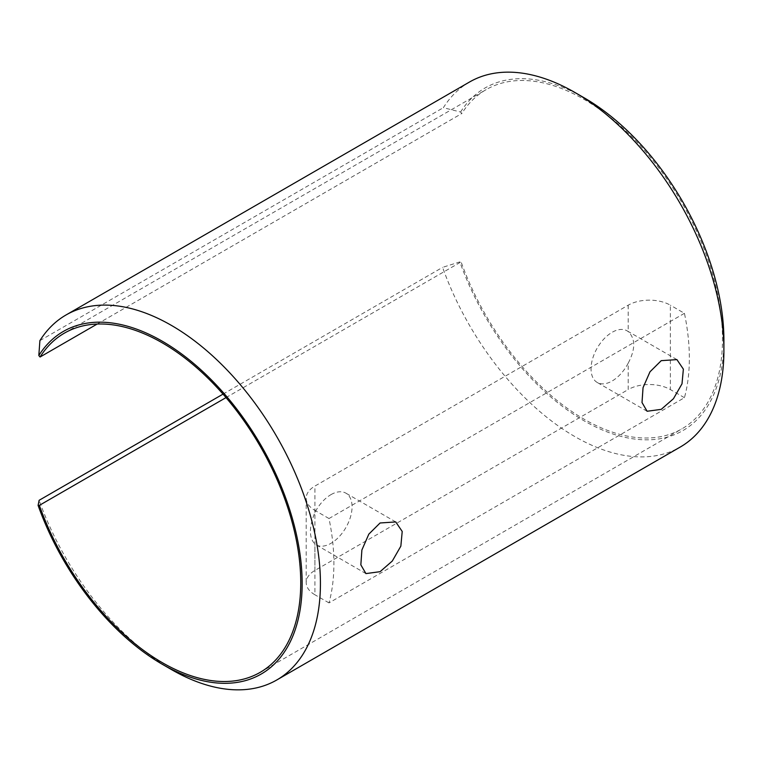 <?xml version="1.0" encoding="UTF-8"?>
<svg xmlns="http://www.w3.org/2000/svg" width="762" height="762" viewBox="0 0 762 762"><rect width="100%" height="100%" fill="white"/><g stroke="black" fill="none" stroke-linecap="round" stroke-linejoin="round"><path stroke-width="0.57" stroke-dasharray="3.81 2.86" d="M723.9 340.014A197.815 114.214 60 0 1 584.025 420.776A197.815 114.214 60 0 1 459.848 261.909L442.598 267.357A210.741 121.672 -120 0 0 574.881 436.597A210.741 121.672 -120 0 0 680.256 447.037M330.975 494.633A29.823 17.221 -60 0 1 345.881 493.147A29.823 17.221 -60 0 1 350.453 517.046A29.823 17.221 -60 0 1 330.975 543.325A29.823 17.221 -60 0 1 316.068 544.801A29.823 17.221 -60 0 1 314.925 544.039C308.934 537.772 308.934 527.247 314.925 512.455A29.823 17.221 -60 0 1 330.975 494.633M628.193 363.169A29.823 17.221 -60 0 1 612.134 381A29.823 17.221 -60 0 1 597.227 382.476A29.823 17.221 -60 0 1 592.655 358.578A29.823 17.221 -60 0 1 612.134 332.299A29.823 17.221 -60 0 1 627.05 330.822A29.823 17.221 -60 0 1 628.193 331.594C635.556 338.652 635.556 349.177 628.193 363.169L628.193 389.572A29.823 17.221 180 0 1 670.37 389.572L670.37 305.191A29.823 17.221 0 0 0 628.193 305.191L314.925 486.061A29.823 17.221 0 0 0 306.191 498.234A29.823 17.221 0 0 0 314.925 510.407L314.925 594.779A29.823 17.221 180 0 1 306.191 582.606A29.823 17.221 180 0 1 314.925 570.433L628.193 389.572M469.516 82.02A210.741 121.672 -120 0 0 443.37 107.69L460.572 112.033L461.81 113.519A195.834 113.062 60 0 1 486.108 89.659A195.834 113.062 60 0 1 584.025 99.355A195.834 113.062 60 0 1 711.956 271.929A195.834 113.062 60 0 1 681.933 428.844A195.834 113.062 60 0 1 584.025 419.148A195.834 113.062 60 0 1 461.096 261.88L459.848 261.909M39.9 340.633L443.37 107.69M226.019 397.602L461.096 261.88M684.438 313.315L328.993 518.531A195.834 113.062 60 0 1 328.993 602.904L684.438 397.697A195.834 113.062 -120 0 0 684.438 313.315L670.37 305.191M97.174 324.041L461.81 113.519M171.412 669.541A210.741 121.672 60 0 1 39.129 500.301M223.018 394.125L442.598 267.357M460.572 112.033A197.815 114.214 60 0 1 584.025 97.736M328.993 518.531L314.925 510.407M328.993 602.904L314.925 594.779M684.438 397.697L670.37 389.572M314.925 570.433L314.925 544.039M314.925 512.455L314.925 486.061M628.193 305.191L628.193 331.594M395.745 521.941L345.881 493.147M676.913 359.607L627.05 330.822M260.194 672.341L681.933 428.844M64.36 333.156L486.108 89.659M306.191 498.234L306.191 582.606M647.09 411.261L597.227 382.476M365.922 573.596L316.068 544.801"/><path stroke-width="1.14" d="M584.025 97.736L574.881 92.459L584.025 97.736A197.815 114.214 60 0 1 723.9 340.014L723.9 350.568A210.741 121.672 -120 0 0 574.881 92.459L574.881 92.459A210.741 121.672 -120 0 0 469.516 82.02L66.046 314.963A210.741 121.672 60 0 1 171.412 325.403A210.741 121.672 60 0 1 309.086 511.112A210.741 121.672 60 0 1 276.787 679.98A210.741 121.672 60 0 1 171.412 669.541L162.277 664.264A197.815 114.214 -120 0 0 302.152 583.502A197.815 114.214 -120 0 0 162.277 341.224A197.815 114.214 -120 0 0 38.824 355.53L39.9 340.633A210.741 121.672 60 0 1 66.046 314.963M276.787 679.98L680.256 447.037A210.741 121.672 -120 0 0 723.9 350.568M380.086 522.98L395.745 521.941L402.212 531.466L400.85 546.144L392.287 561.051L380.086 571.681L365.922 573.596L360.845 564.861L361.883 550.002L368.827 534.133L380.086 522.98M661.245 360.655L676.913 359.607L683.371 369.141L682.009 383.819L673.446 398.726L661.245 409.356L647.09 411.261L642.014 402.536L643.042 387.677L649.986 371.808L661.245 360.655M38.824 355.53L40.072 357.007A195.834 113.062 60 0 1 64.36 333.156A195.834 113.062 60 0 1 162.277 342.852A195.834 113.062 60 0 1 290.208 515.417A195.834 113.062 60 0 1 260.194 672.341A195.834 113.062 60 0 1 162.277 662.645A195.834 113.062 60 0 1 39.348 505.377L226.019 397.602M40.072 357.007L97.174 324.041M39.348 505.377L38.1 505.406L39.129 500.301L223.018 394.125M38.1 505.406A197.815 114.214 -120 0 0 162.277 664.264L171.412 669.541"/></g></svg>
